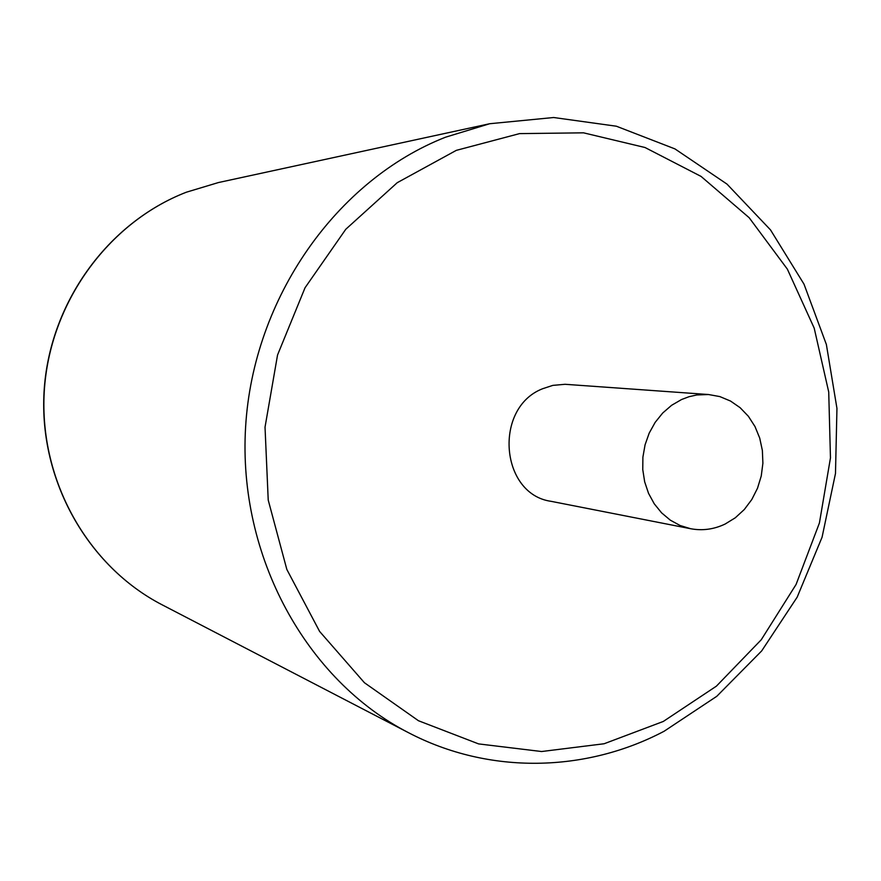 <?xml version="1.0" encoding="UTF-8"?>
<svg xmlns="http://www.w3.org/2000/svg" width="881" height="881" viewBox="0 0 881 881"><rect width="100%" height="100%" fill="white"/><g stroke="black" fill="none" stroke-linecap="round" stroke-linejoin="round"><path stroke-width="1.32" d="M708.489 394.523L565.04 384.292L552.827 385.382L542.685 388.708C493.338 407.705 500.133 494.362 551.187 501.344L690.594 528.71C702.443 530.924 713.951 529.36 725.129 524.041L735.316 517.775L744.313 509.504L751.79 499.538L757.506 488.239L761.25 475.993L762.891 463.252L762.373 450.477L759.719 438.099L755.006 426.569L748.398 416.306L740.128 407.694L730.492 401.031L719.821 396.582L708.489 394.523L696.772 394.974L689.03 396.703L681.531 399.534L671.586 405.315L662.699 413.024L655.145 422.395L649.198 433.122L645.068 444.839L642.899 457.151L642.767 469.617L644.672 481.83L648.548 493.36L654.253 503.811L661.587 512.841L670.298 520.153L680.077 525.494L690.594 528.71M186.442 192.179L218.422 182.554L186.309 192.223C107.603 222.684 49.083 303.56 44.05 391.957C38.973 480.376 87.803 566.417 162.082 604.784C88.067 566.582 39.138 480.586 44.226 391.99C49.27 303.416 107.945 222.519 186.442 192.179M408.465 732.673C489.351 774.972 585.975 772.428 664.076 731.274L716.793 696.298L761.691 650.905L797.184 597.142L822.072 537.212L835.485 473.482L836.95 408.399L826.367 344.46L804.001 284.145L770.523 229.919L727.012 184.118L674.967 148.911L616.37 126.214L553.664 117.514L489.715 123.725L445.555 137.194C336.773 179.889 253.243 297.734 245.601 427.032C237.815 556.34 306.478 680.242 408.465 732.673L162.082 604.784M456.303 150.365L397.243 182.686L345.793 229.258L305.046 287.746L277.548 354.988L265.027 427.164L268.22 500.067L286.843 569.467L319.627 631.457L364.415 682.72L418.464 720.735L478.614 743.905L541.573 751.526L604.124 743.751L663.283 721.462L716.418 686.145L761.272 639.727L796.061 584.499L819.418 522.995L830.464 457.9L828.724 392.001L814.198 328.139L787.361 269.134L749.158 217.706L701.056 176.409L645.024 147.512L583.552 132.833L519.548 133.615L456.303 150.365M489.715 123.725L218.422 182.554"/></g></svg>
